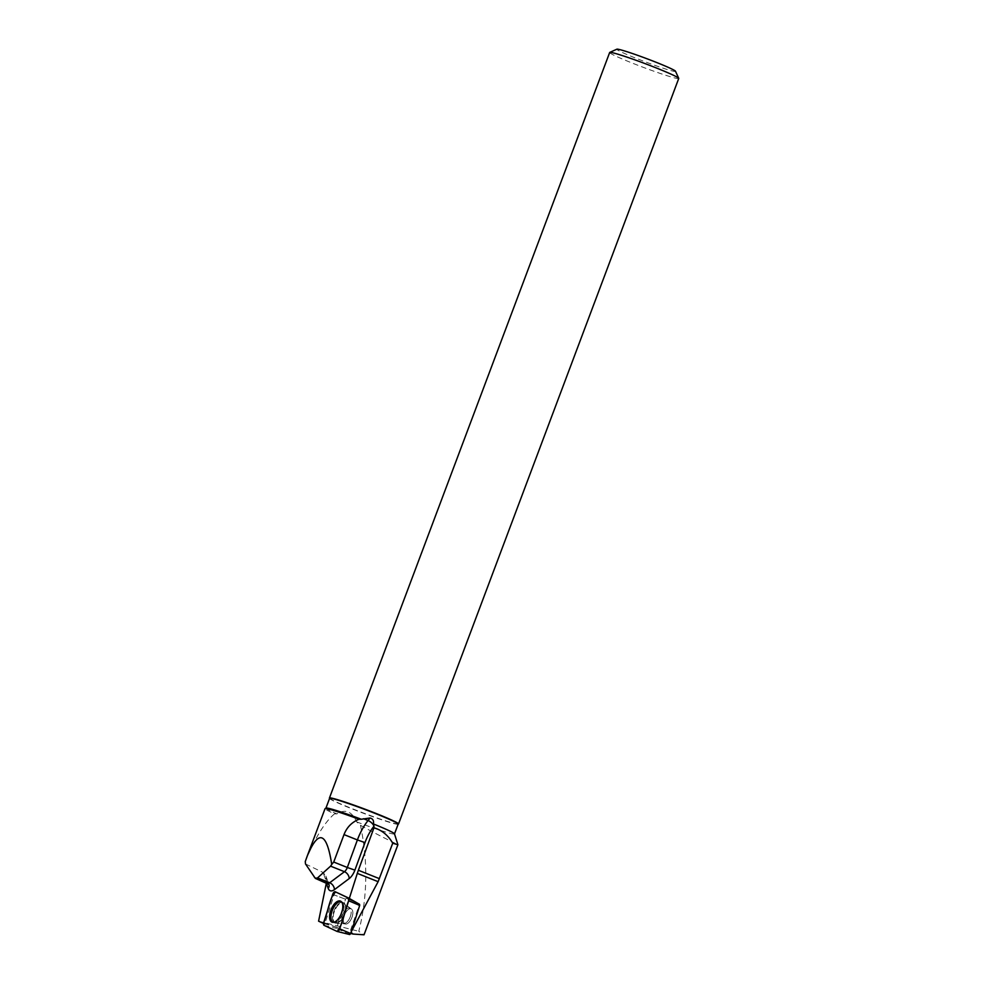 <?xml version="1.0" encoding="UTF-8"?>
<svg xmlns="http://www.w3.org/2000/svg" width="984" height="984" viewBox="0 0 984 984"><rect width="100%" height="100%" fill="white"/><g stroke="black" fill="none" stroke-linecap="round" stroke-linejoin="round"><path stroke-width="0.74" stroke-dasharray="4.92 3.69" d="M348.84 922.475A8.13 3.924 -68.2 0 0 352.678 914.616A8.13 3.924 -68.2 0 0 351.128 908.835A8.13 3.924 -68.2 0 0 344.474 914.923A8.13 3.924 -68.2 0 0 345.101 923.927A8.13 3.924 -68.2 0 0 348.84 922.475M349.714 934.542L336.663 928.429L345.519 899.216L346.516 898.22L359.566 904.333M325.987 808.073A36.617 2.042 -159.4 0 0 325.925 808.147A36.617 2.042 -159.4 0 0 336.897 813.903C345.372 808.737 351.952 811.394 356.638 821.861L360.464 825.269C388.028 840.779 408.04 848.565 392.727 843.214M356.638 821.861A36.617 2.042 -159.4 0 0 394.486 833.915A36.617 2.042 -159.4 0 0 394.486 833.817M332.703 894.382L345.519 899.216L336.614 927.125L349.566 933.189L359.467 904.284L335.298 891.799M324.855 924.124A2.743 1.328 111.8 0 1 325.077 923.017L334.572 926.596L323.502 923.484M336.479 892.476A2.743 1.328 111.8 0 0 334.068 894.886L325.077 923.017M360.464 825.269C368.065 861.48 367.512 896.83 358.791 931.307L364.031 934.8M351.94 917.395A8.13 3.924 111.8 0 1 345.101 923.927A8.13 3.924 111.8 0 1 344.474 914.923A8.13 3.924 111.8 0 1 351.14 908.835A8.13 3.924 111.8 0 1 351.94 917.395M359.467 904.284L346.516 898.22L345.519 899.216L334.068 894.886M349.566 933.189L350.734 933.472M305.261 861.578C314.978 837.974 324.732 822.058 334.535 813.829A37.269 2.079 -159.4 0 1 325.027 808.7M329.591 798.381A36.617 2.042 -159.4 0 0 329.615 798.504A36.617 2.042 -159.4 0 0 363.157 813.178A36.617 2.042 -159.4 0 0 398.065 824.235A36.617 2.042 -159.4 0 0 398.163 824.149M336.897 813.903L334.535 813.829M305.495 863.94L323.047 872.464L325.888 876.067L326.405 882.82M675.491 71.229A31.365 1.747 20.6 0 1 634.016 57.466A31.365 1.747 20.6 0 1 616.87 49.2M678.739 78.474A36.9 2.054 20.6 0 1 629.92 62.14A36.9 2.054 20.6 0 1 609.662 52.509M329.443 798.159A36.9 2.054 -159.4 0 0 349.701 807.667A36.9 2.054 -159.4 0 0 398.422 824.075M334.572 926.596L336.614 927.125M332.875 922.34A11.23 5.437 -68.2 0 0 333.49 922.623A11.23 5.437 -68.2 0 0 342.506 914.136A11.23 5.437 -68.2 0 0 341.829 901.774A11.23 5.437 -68.2 0 0 341.177 901.553M318.595 921.184L358.791 931.307M336.54 927.334L323.724 922.5M324.068 925.329L336.663 928.429M338.016 904.407A11.107 5.363 111.8 0 1 343.318 902.512A11.107 5.363 111.8 0 1 343.982 914.726A11.107 5.363 111.8 0 1 335.077 923.115A11.107 5.363 111.8 0 1 332.74 915.341A11.107 5.363 111.8 0 1 338.016 904.407M338.496 904.739A10.898 5.264 -68.2 0 0 333.133 917.273A10.898 5.264 -68.2 0 0 337.684 922.98A10.898 5.264 -68.2 0 0 344.351 914.874A10.898 5.264 -68.2 0 0 345.113 904.407A10.898 5.264 -68.2 0 0 338.496 904.739M345.741 909.622A8.13 3.924 111.8 0 1 349.48 908.183A8.13 3.924 111.8 0 1 351.03 913.964A8.13 3.924 111.8 0 1 347.192 921.824A8.13 3.924 111.8 0 1 343.453 923.263A8.13 3.924 111.8 0 1 341.903 917.482A8.13 3.924 111.8 0 1 345.741 909.622M313.847 877.039L326.577 882.131L323.047 872.464M325.888 876.067L328.939 884.419A5.904 4.551 159.9 0 0 326.577 882.131A5.904 2.854 111.8 0 0 327.574 883.288M333.785 911.356A11.107 5.363 111.8 0 1 343.318 902.512A11.107 5.363 111.8 0 1 344.216 914.124A11.107 5.363 111.8 0 1 335.077 923.115A11.107 5.363 111.8 0 1 333.785 911.356M350.292 916.731A8.13 3.924 111.8 0 1 343.453 923.263A8.13 3.924 111.8 0 1 342.826 914.259A8.13 3.924 111.8 0 1 349.48 908.183A8.13 3.924 111.8 0 1 350.292 916.731M344.584 914.284A10.898 5.264 -68.2 0 0 345.113 904.407A10.898 5.264 -68.2 0 0 334.572 910.963A10.898 5.264 -68.2 0 0 337.684 922.98A10.898 5.264 -68.2 0 0 344.584 914.284M351.128 908.835L340.612 901.172M333.49 922.623L343.453 923.263L345.101 923.927L335.077 923.115L332.186 922.217M351.14 908.835L341.829 901.774"/><path stroke-width="1.48" d="M348.434 897.961L359.566 904.333L359.689 905.428L350.71 933.545L349.763 934.554L337.377 931.504M332.703 894.382L323.724 922.5A2.927 1.414 -68.2 0 0 324.068 925.329L337.106 931.442A2.927 1.414 -68.2 0 0 337.241 931.479A2.927 1.414 -68.2 0 0 339.701 928.859L348.68 900.729A2.927 1.414 -68.2 0 0 348.397 897.925A2.927 1.414 -68.2 0 0 348.336 897.9L335.298 891.799A2.927 1.414 -68.2 0 0 332.703 894.382M337.217 920.126A11.341 5.486 -68.2 0 0 342.543 909.364A11.341 5.486 -68.2 0 0 340.612 901.172A11.341 5.486 -68.2 0 0 335.187 903.103A11.341 5.486 -68.2 0 0 329.8 914.284A11.341 5.486 -68.2 0 0 332.186 922.217A11.341 5.486 -68.2 0 0 337.217 920.126M323.502 923.484L318.595 921.184L326.319 883.275L328.189 888.367A11.82 5.707 -68.2 0 0 334.425 889.634L349.185 878.589A11.82 5.707 -68.2 0 0 354.892 870.127L364.99 842.599A31.759 15.35 111.8 0 1 373.945 826.228L373.994 827.765C381.989 830.213 388.225 835.367 392.727 843.214L397.893 844.727L364.031 934.8L353.059 934.05L350.944 932.303L378.127 881.689L392.727 843.214M397.893 844.702L394.486 833.817A36.617 2.042 -159.4 0 0 374.375 824.346A36.617 2.042 -159.4 0 0 373.428 823.965L373.957 826.216M349.308 898.454L357.315 873.374A37.675 18.216 111.8 0 1 358.385 870.262L373.994 827.765M350.734 933.472L353.059 934.05M359.012 819.254A37.269 2.079 -159.4 0 0 325.089 808.627L325.987 808.073A36.617 2.042 -159.4 0 1 361.3 819.254L359.012 819.254C351.829 822.194 346.835 827.31 344.006 834.592L333.724 862.046L331.731 864.444C326.663 831.689 318.435 829.032 307.07 856.486L305.261 861.578L305.495 863.94L315.347 878.392L317.549 877.9L330.575 866.154L344.462 871.701L329.689 882.759L317.549 877.9M325.089 808.627A37.269 2.079 -159.4 0 0 325.027 808.7L307.07 856.486M394.498 833.879L398.163 824.149A36.617 2.042 -159.4 0 0 378.041 814.58A36.617 2.042 -159.4 0 0 329.591 798.381L325.938 808.11M361.3 819.254L370.046 817.987C372.862 818.713 373.981 820.717 373.428 823.965M331.731 864.444L330.575 866.154M329.431 798.024L609.662 52.509A36.9 2.054 20.6 0 1 609.748 52.41L616.87 49.2A31.365 1.747 20.6 0 1 646.759 58.671A31.365 1.747 20.6 0 1 675.491 71.229L678.726 78.339A36.9 2.054 20.6 0 1 678.739 78.474L398.52 823.989A36.9 2.054 -159.4 0 0 378.25 814.346A36.9 2.054 -159.4 0 0 329.431 798.024A36.9 2.054 -159.4 0 0 329.443 798.159L329.578 798.43M609.748 52.41A36.9 2.054 20.6 0 1 644.926 63.554A36.9 2.054 20.6 0 1 678.726 78.339M341.177 901.553A11.23 5.437 -68.2 0 0 332.186 910.717A11.23 5.437 -68.2 0 0 332.875 922.34M348.68 900.741L348.336 897.9L335.298 891.799C329.529 897.74 327.807 912.869 323.724 922.488L324.068 925.329L337.106 931.43C342.875 925.489 344.597 910.372 348.68 900.741L359.689 905.428M339.701 928.859L350.71 933.545M328.189 888.367A5.904 4.551 159.9 0 0 328.939 884.419L315.347 878.392M370.046 817.987L368.041 820.533L363.514 818.725M344.006 834.592L357.401 839.942A37.675 18.216 -68.2 0 1 368.041 820.533A5.904 2.706 -141.7 0 1 373.945 826.228M364.99 842.599L357.401 839.942L347.303 867.482L333.724 862.046M354.892 870.127L347.303 867.482A5.904 2.854 111.8 0 1 344.462 871.701A5.904 4.059 53.2 0 1 349.185 878.589M334.425 889.634A5.904 4.059 53.2 0 0 329.689 882.759A5.904 2.854 111.8 0 1 327.574 883.288M358.385 870.262L379.406 878.663M357.315 873.374L378.127 881.689M359.578 904.345L348.397 897.925M349.763 934.554L337.241 931.479"/></g></svg>
